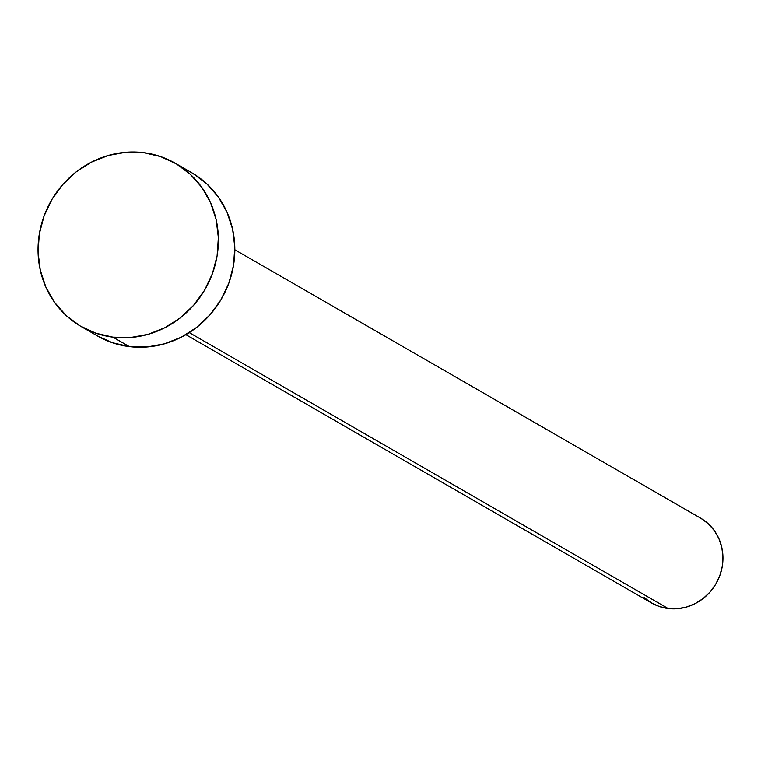 <?xml version="1.0" encoding="UTF-8"?>
<svg xmlns="http://www.w3.org/2000/svg" width="761" height="761" viewBox="0 0 761 761"><rect width="100%" height="100%" fill="white"/><g stroke="black" fill="none" stroke-linecap="round" stroke-linejoin="round"><path stroke-width="1.14" d="M185.893 334.688L651.606 603.035A49.008 46.164 -60 0 0 668.129 608.543L189.27 332.624L668.129 608.543A49.008 46.164 -60 0 0 719.963 575.211A49.008 46.164 -60 0 0 700.539 518.108L234.826 249.76M112.942 337.161A94.25 88.78 120 0 1 81.161 326.555A94.25 88.78 120 0 1 43.805 216.733A94.25 88.78 120 0 1 143.496 152.628A94.25 88.78 120 0 1 175.268 163.234A94.25 88.78 120 0 1 212.623 273.056A94.25 88.78 120 0 1 112.942 337.161L129.38 346.626L112.942 337.161L95.896 333.242L80.095 325.927L66.14 315.501L54.573 302.364L45.841 287.011L40.266 270.05L38.069 252.11L39.344 233.903L44.033 216.114L51.957 199.43L62.811 184.495L76.176 171.881L91.539 162.074L108.319 155.453L125.86 152.257L143.496 152.628L160.533 156.547L176.343 163.862L190.298 174.288L201.865 187.425L210.597 202.778L216.172 219.739L218.359 237.679L217.094 255.886L212.405 273.675L204.481 290.36L193.627 305.294L180.262 317.908L164.89 327.715L148.119 334.336L130.578 337.532L112.942 337.161M81.161 326.555L97.598 336.029A94.25 88.78 -60 0 0 129.38 346.626A94.25 88.78 -60 0 0 229.061 282.531A94.25 88.78 -60 0 0 191.705 172.709L175.268 163.234M192.771 173.337L206.726 183.762L218.293 196.899L227.035 212.243L232.609 229.213L234.797 247.144L233.522 265.361L228.842 283.149L220.918 299.824L210.065 314.759L196.699 327.373L181.327 337.18L164.557 343.81L147.016 346.997L129.38 346.626L112.333 342.707L97.513 335.972M701.1 518.431L708.358 523.853L714.37 530.683L718.917 538.664L721.808 547.492L722.95 556.814L722.284 566.289L719.849 575.535L715.73 584.21L710.089 591.972L703.135 598.536L695.145 603.635L686.422 607.078L677.3 608.743L668.129 608.543L659.264 606.507L651.055 602.702L643.796 597.28"/></g></svg>
